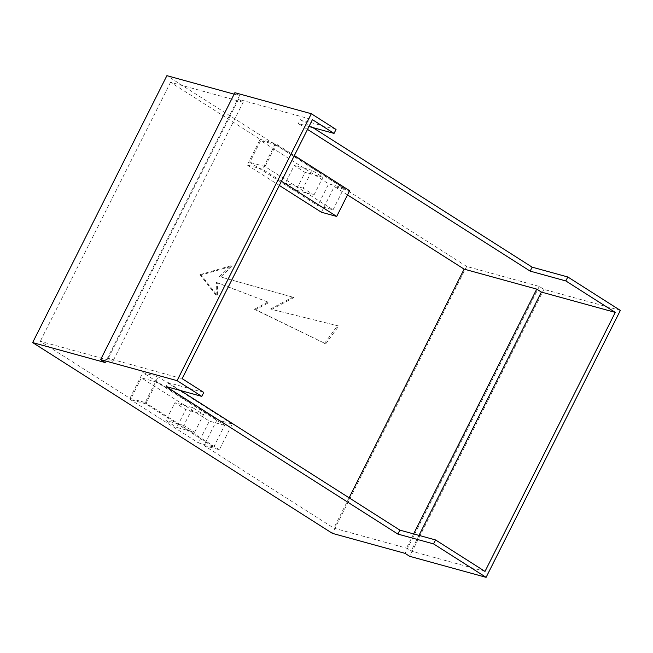 <?xml version="1.0" encoding="UTF-8"?>
<svg xmlns="http://www.w3.org/2000/svg" width="653" height="653" viewBox="0 0 653 653"><rect width="100%" height="100%" fill="white"/><g stroke="black" fill="none" stroke-linecap="round" stroke-linejoin="round"><path stroke-width="0.49" stroke-dasharray="3.27 2.45" d="M213.711 447.085L224.656 425.332L156.663 382.062L145.725 403.807L213.711 447.085L198.422 442.873L209.368 421.128L141.374 377.85L130.437 399.603L198.422 442.873M194.618 432.319L203.573 414.524L192.757 407.643L183.803 425.438L194.618 432.319L176.783 427.413L185.738 409.619L174.922 402.73L165.968 420.524L176.783 427.413M333.046 209.817L343.984 188.064L275.999 144.795L265.061 166.548L333.046 209.817L317.758 205.605L328.696 183.86L260.71 140.591L249.773 162.336L317.758 205.605M313.954 195.051L322.9 177.257L312.085 170.376L303.139 188.17L313.954 195.051L296.119 190.145L305.065 172.351L294.25 165.462L285.304 183.264L296.119 190.145M338.793 326.01L271.681 309.4L293.981 297.49L220.69 276.945L232.28 266.057L201.255 275.019L217.367 295.711L217.702 282.871L269.028 302.494L255.649 309.636L325.757 343.813L338.793 326.01L271.681 309.4M620.35 310.42L543.908 289.377L539.28 286.43L466.658 266.448L166.899 75.658M466.658 266.448L332.41 533.37M203.777 392.437L168.107 382.617L166.123 386.568M168.107 382.617L180.571 390.551M234.141 94.163L239.512 95.648L105.264 362.57M239.512 95.648L234.876 92.693M308.967 126.519L298.38 123.605L307.506 129.416M336.042 129.465L300.372 119.646L298.38 123.605M300.372 119.646L312.828 127.58M543.908 289.377L409.66 556.307M539.28 286.43L405.031 553.352M294.356 155.561L275.452 143.529L262.53 169.233L247.242 165.029L260.163 139.326L170.547 82.286L243.161 102.268L238.533 99.313L312.42 119.654M347.518 194.921L334.336 186.529L349.624 190.733M260.163 139.326L275.452 143.529M216.992 419.838L232.28 424.042L219.351 449.746L204.062 445.542L216.992 419.838L142.827 372.634L158.116 376.838L145.186 402.542L129.898 398.338L40.274 341.299L112.896 361.28L108.259 358.334L182.146 378.667M219.351 449.746L145.186 402.542M484.999 571.416L411.112 551.083L406.476 548.136L333.854 528.146L204.062 445.542M321.407 212.233L334.336 186.529M279.329 185.444L247.242 165.029M170.547 82.286L40.274 341.299M129.898 398.338L142.827 372.634M349.11 497.815L333.854 528.146M243.161 102.268L112.896 361.28M238.533 99.313L108.259 358.334M418.997 535.395L411.112 551.083M413.627 533.917L406.476 548.136M232.28 424.042L158.116 376.838M281.435 181.265L262.53 169.233M343.984 188.064L328.696 183.86M275.999 144.795L260.71 140.591M265.061 166.548L249.773 162.336M224.656 425.332L209.368 421.128M156.663 382.062L141.374 377.85M145.725 403.807L130.437 399.603M322.9 177.257L305.065 172.351M312.085 170.376L294.25 165.462M303.139 188.17L285.304 183.264M203.573 414.524L185.738 409.619M192.757 407.643L174.922 402.73M183.803 425.438L165.968 420.524M270.407 309.049L292.707 297.139L293.981 297.49M292.707 297.139L220.69 276.945M219.416 276.594L231.007 265.706L232.28 266.057M231.007 265.706L199.981 274.668L201.255 275.019M199.981 274.668L216.094 295.36L217.367 295.711M216.094 295.36L216.429 282.52L217.702 282.871M216.429 282.52L269.028 302.494M267.754 302.143L254.376 309.285L255.649 309.636M254.376 309.285L325.757 343.813M324.484 343.462L337.519 325.659"/><path stroke-width="0.98" d="M332.41 533.37L32.65 342.58L105.264 362.57L100.627 359.615L177.069 380.65L201.793 396.387L166.123 386.568L397.897 534.089L433.568 543.9L486.101 577.342L409.66 556.307L405.031 553.352L332.41 533.37M234.141 94.163L166.899 75.658L32.65 342.58M100.627 359.615L234.876 92.693L311.318 113.728L336.042 129.465L334.05 133.416L312.42 119.654L182.146 378.667L203.777 392.437L201.793 396.387M180.571 390.551L399.881 530.13L397.897 534.089M399.881 530.13L435.551 539.949L433.568 543.9M311.318 113.728L177.069 380.65M334.05 133.416L308.967 126.519M307.506 129.416L530.154 271.117L565.825 280.937L615.273 312.403L484.999 571.416L435.551 539.949M312.828 127.58L532.146 267.159L530.154 271.117M532.146 267.159L567.816 276.978L565.825 280.937M567.816 276.978L620.35 310.42L486.101 577.342M279.329 185.444L321.407 212.233L336.695 216.437L349.624 190.733L294.356 155.561M615.273 312.403L541.378 292.071L536.742 289.116L464.128 269.134L347.518 194.921M464.128 269.134L349.11 497.815M541.378 292.071L418.997 535.395M536.742 289.116L413.627 533.917M336.695 216.437L281.435 181.265"/></g></svg>
